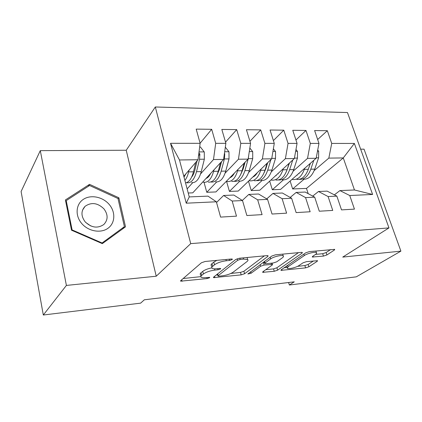<?xml version="1.0" encoding="UTF-8"?>
<svg xmlns="http://www.w3.org/2000/svg" width="422" height="422" viewBox="0 0 422 422"><rect width="100%" height="100%" fill="white"/><g stroke="black" fill="none" stroke-linecap="round" stroke-linejoin="round"><path stroke-width="0.63" d="M232.205 259.556L232.343 259.087L231.42 258.987L205.166 261.476L201.415 262.769L180.737 280.63L180.621 281.179L207.149 278.573L209.565 277.755L209.681 277.359L205.551 277.629C203.404 277.845 201.953 277.723 201.204 277.259C200.598 276.821 200.756 276.21 201.674 275.429L203.404 273.994C206.131 272.074 209.929 270.782 214.793 270.112L218.047 269.779L220.548 268.925L220.674 268.498L219.746 268.408L216.481 268.74C214.35 268.946 212.904 268.809 212.145 268.329C211.491 267.849 211.665 267.184 212.672 266.324L214.508 264.805C217.388 262.769 221.318 261.424 226.292 260.764L229.615 260.443L232.205 259.556M323.458 256.101L326.897 254.957L334.308 250.088L334.715 249.391L309.331 251.612L305.765 252.81L281.21 269.774L280.925 270.36L305.575 267.88L308.867 266.788L317.191 261.323L317.55 260.701L306.477 261.661L303.08 262.795L298.992 265.549C296.207 267.532 288.484 269.347 287.298 268.297L288.105 266.699L304.325 255.553C307.211 253.448 315.208 251.533 316.421 252.651C316.933 253.063 316.606 253.669 315.445 254.466L312.618 256.37L312.264 257.03L323.458 256.101L322.682 253.706L326.122 252.556L330.584 249.602M294.276 281.838L144.335 299.794L140.626 303.144L43.313 315.012L66.396 285.425L156.235 276.215L190.718 243.631L388.973 227.901L342.738 257.093L400.9 251.132L356.295 276.843L289.36 285.003L294.276 281.838M267.838 256.434L268.107 255.748L266.931 255.626L239.411 258.232L235.719 259.498L213.659 277.075L213.49 277.634L241.178 274.875L244.581 273.736L267.838 256.434L267.595 255.611M275.418 254.825L301.334 252.372L302.379 252.477L302.041 253.168L277.607 270.164L274.263 271.283L262.605 272.338L262.864 271.757L272.248 265.037L272.522 264.415L264.125 265.058L260.638 266.235L251.048 273.266L247.862 273.994L271.789 256.054L275.418 254.825M190.718 243.631L155.317 106.988L347.47 112.547L388.973 227.901M186.234 203.193L170.535 143.301L200.133 143.322L198.023 159.743L179.482 159.97L189.251 196.916L186.234 203.193L216.354 201.785L220.6 217.098L236.494 216.154L232.179 201.041L242.508 200.555L246.865 215.531L262.088 214.629L257.673 199.843L267.574 199.379L272.021 214.033L286.617 213.168L282.118 198.699L291.613 198.256L296.144 212.598L310.149 211.765L305.57 197.601L314.691 197.174L319.296 211.216L332.742 210.42L328.094 196.541L336.856 196.135L341.525 209.892L354.448 209.122L349.748 195.528L339.932 190.591L354.469 189.979L343.276 157.933L328.833 158.113L314.168 170.615M200.102 143.222L211.696 129.301L196.193 129.116L200.133 143.322M211.696 129.301L215.705 143.332L225.87 143.343L223.586 159.421L192.77 192.838L188.217 193.012M225.527 142.161L236.7 129.607L221.824 129.427L225.87 143.343M236.7 129.607L240.809 143.353L250.562 143.359L248.125 159.115L215.932 191.936L206.769 192.295L204.032 182.304M249.94 141.301L260.712 129.897L246.422 129.723L250.562 143.359M260.712 129.897L264.905 143.369L274.274 143.38L271.694 158.825L238.251 191.071L229.42 191.414L226.551 181.355M273.393 140.595L283.784 130.176L270.048 130.013L274.274 143.38M283.784 130.176L288.052 143.39L297.062 143.396L294.35 158.54L259.778 190.232L251.259 190.565L248.484 181.207M295.949 140.009L305.971 130.445L292.762 130.287L297.062 143.396M305.971 130.445L310.312 143.406L318.974 143.411L316.147 158.271L280.546 189.425L272.327 189.747L269.684 181.154M317.655 139.524L327.33 130.704L314.612 130.551L318.974 143.411M327.33 130.704L331.729 143.422L354.369 143.438L372.61 194.458L349.748 195.528M312.718 196.109L318.478 191.493L327.156 191.124L336.856 196.135M328.094 196.541L318.478 191.493M304.009 179.281L292.657 188.956L290.141 181.033M308.181 193.656L306.477 188.418L292.657 188.956M306.477 188.418L343.276 157.933L354.369 143.438M331.729 143.422L328.833 158.113M290.188 197.443L296.175 192.427L305.201 192.047L314.691 197.174M305.57 197.601L296.175 192.427M316.147 158.271L307.527 158.377L293.148 171.19M283.357 179.92L272.327 189.747M310.312 143.406L307.527 158.377M266.746 198.883L272.965 193.403L282.36 193.007L291.613 198.256M282.118 198.699L272.965 193.403M294.35 158.54L285.393 158.656L271.33 171.801M261.941 180.579L251.259 190.565M288.052 143.39L285.393 158.656M242.328 200.445L248.806 194.415L258.586 194.004L267.574 199.379M257.673 199.843L248.806 194.415M271.694 158.825L262.378 158.941L248.669 172.45M239.722 181.265L229.42 191.414M264.905 143.369L262.378 158.941M216.544 202.476L223.618 195.476L233.82 195.043L242.508 200.555M232.179 201.041L223.618 195.476M248.125 159.115L238.43 159.236L225.116 173.141M216.65 181.977L206.769 192.295M240.809 143.353L238.43 159.236M189.251 196.916L207.993 196.13L216.354 201.785M223.586 159.421L213.49 159.548L200.608 173.885M192.68 182.715L187.131 188.898M215.705 143.332L213.49 159.548M400.9 251.132L364.038 149.166L360.652 149.182M156.235 276.215L126.236 150.248L40.296 150.638L66.396 285.425M40.296 150.638L21.1 191.519L43.313 315.012M126.236 150.248L155.317 106.988M288.611 282.518L289.36 285.003M334.382 194.853L339.932 190.591M198.023 159.743L183.792 176.269M170.535 143.301L179.482 159.97M354.469 189.979L372.61 194.458M118.867 197.786L89.548 184.351L65.41 199.944L71.508 230.206L102.314 243.636L125.513 226.825L118.867 197.786L118.07 198.867M216.861 260.369L213.79 262.136L214.508 264.805M211.86 267.258L211.443 265.696C210.784 265.211 210.958 264.536 211.96 263.671L213.79 262.136M211.775 267.854C207.724 268.714 204.707 269.895 202.724 271.399L203.404 273.994M200.946 276.262L200.534 274.69C199.928 274.247 200.086 273.63 200.999 272.839L202.724 271.399M183.169 278.525L200.84 276.642M230.966 273.435L240.487 272.417L243.884 271.272L264.388 255.869M216.259 275.002L217.689 274.849M240.192 259.43L237.623 260.311L218.153 275.708L218.026 276.109L218.934 276.183L222.236 275.83C226.841 275.186 230.533 273.936 233.308 272.084L246.902 261.624C248.052 260.717 248.294 260.015 247.63 259.509L243.621 259.103L240.192 259.43L239.844 258.19M247.171 257.905L247.255 257.489M298.444 252.646L276.895 267.775L277.607 270.164M265.691 269.732L273.556 268.893L276.895 267.775M264.478 262.458L262.864 262.642M282.439 257.736C283.5 256.956 283.769 256.354 283.236 255.938C281.896 254.724 273.435 256.703 270.655 258.886L265.079 262.98L264.816 263.613L265.96 263.718L273.261 262.98L276.763 261.804L282.439 257.736M282.693 254.139L283.236 255.938M315.54 254.403L322.682 253.706M297.589 266.335L304.853 265.559L308.139 264.467L313.467 260.938M284.117 267.77L287.044 267.458M88.272 186.345L89.548 184.351M185.87 173.853L184.008 177.103M189.067 170.14L188.65 171.896C187.764 175.547 186.508 178.385 184.883 180.405M199.669 146.951L200.355 146.946L204.285 152.01L204.348 159.205L201.262 171.617C199.084 179.376 195.887 183.053 191.667 182.642M195.75 162.38L193.471 171.791C191.704 178.485 189.061 182.193 185.543 182.905M186.492 182.668L186.993 182.784C191.177 183.201 194.347 179.514 196.499 171.722L199.548 159.263L199.859 154.125L198.931 152.69M197.127 160.782L194.906 169.929C194.146 172.999 193.06 175.373 191.657 177.055M210.61 173.495C209.328 176.159 207.793 177.82 206.005 178.485M214.033 169.781L213.627 171.348C211.385 179.033 208.109 182.673 203.794 182.267L202.776 181.987M225.327 147.162L228.988 151.851L229.019 158.904L225.749 171.079C223.444 178.691 220.089 182.299 215.689 181.903M220.479 162.792L218.264 171.242C215.995 178.902 212.688 182.531 208.341 182.13M206.58 177.862L206.917 178.052M210.8 181.961L211.195 182.04C215.563 182.441 218.891 178.817 221.17 171.179L224.409 158.962L224.752 153.93L224.478 153.139M221.571 161.61L219.514 169.422L216.697 175.684M208.31 176.939L207.851 176.486M234.384 173.125C233.092 175.563 231.572 177.113 229.816 177.783M238.024 169.417L237.633 170.82C235.27 178.358 231.847 181.935 227.363 181.544L226.371 181.296M249.84 148.022L252.72 151.704L252.725 158.619L249.286 170.562C246.865 178.031 243.373 181.576 238.81 181.196M244.243 163.071L242.086 170.72C239.701 178.232 236.251 181.798 231.736 181.413M234.184 181.27L234.484 181.328C239.021 181.708 242.486 178.153 244.881 170.657L248.294 158.672L248.753 155.059M245.066 162.233L243.172 168.932L240.83 174.244M231.799 176.57L231.367 176.201M109.24 204.501C102.852 196.858 90.862 194.352 83.408 199.316C75.865 204.158 74.905 215.526 81.641 223.402C88.267 231.351 100.716 233.572 107.932 228.307C115.248 223.159 115.739 212.071 109.24 204.501M103.949 208.869C97.672 202.818 91.374 201.974 85.054 206.337C80.929 210.9 80.95 216.048 85.112 221.782C91.337 227.764 97.572 228.671 103.812 224.509C108.143 219.888 108.19 214.671 103.949 208.869M85.761 222.505L90.809 225.976M101.929 242.919L72.12 229.916L66.212 200.635L89.57 185.506L117.986 198.514L124.406 226.651L101.607 243.33M71.83 230.349L72.12 229.916M65.716 201.458L66.212 200.635M122.47 229.03L124.406 226.651M257.251 172.751C255.959 174.982 254.455 176.433 252.736 177.103M261.091 169.048L260.717 170.309C258.243 177.709 254.688 181.223 250.046 180.848L249.085 180.627M273.372 148.792L275.545 151.561L275.524 158.345L271.932 170.061C269.405 177.393 265.786 180.874 261.076 180.51M256.444 174.012L256.233 173.732M267.094 163.256L265 170.214C262.51 177.588 258.929 181.091 254.266 180.721M256.692 180.605L256.908 180.637C261.593 181.006 265.19 177.509 267.696 170.156L270.898 159.595M267.669 162.702L265.934 168.468L264.109 172.725M254.413 176.159L254.018 175.868M279.258 172.376L274.812 176.454M283.294 168.679L282.935 169.818C280.361 177.082 276.684 180.537 271.905 180.178L270.966 179.978M295.975 149.472L297.51 151.424L297.463 158.081L293.733 169.581C291.111 176.781 287.377 180.205 282.534 179.856M278.161 173.911L277.908 173.616M289.091 163.361L287.06 169.728C284.47 176.966 280.772 180.41 275.967 180.057M278.383 179.957L278.52 179.978C283.336 180.331 287.05 176.892 289.65 169.67L292.757 160.001M289.434 163.05L286.58 171.095M276.194 175.726L275.846 175.505M300.464 171.997L296.091 175.826M304.679 168.309L304.331 169.349C301.667 176.48 297.879 179.877 292.973 179.535L292.061 179.35M317.708 150.079L318.663 151.292L318.599 157.823L314.738 169.122C312.027 176.19 308.192 179.556 303.228 179.218M299.098 173.727L298.813 173.437M310.276 163.409L308.308 169.259C305.628 176.37 301.82 179.756 296.893 179.413M299.293 179.329L299.351 179.339C304.294 179.677 308.113 176.301 310.803 169.206L313.815 160.313M310.402 163.298L308.292 169.312M297.188 175.278L296.898 175.114M225.949 259.509L226.292 260.764M211.96 263.671L212.672 266.324M217.736 268.614L218.047 269.779M214.45 268.83L214.793 270.112M200.999 272.839L201.674 275.429M206.864 277.486L207.149 278.573M181.697 279.802L182.072 281.3M229.273 259.192L229.615 260.443M243.884 271.272L244.581 273.736M240.487 272.417L241.178 274.875M214.45 276.442L214.793 277.745M237.185 258.749L237.623 260.311M217.662 273.883L218.153 275.708M243.267 257.868L243.621 259.103M301.783 252.351L302.041 253.168M273.556 268.893L274.263 271.283M263.407 271.367L263.718 272.427M271.077 263.201L271.409 264.314M263.397 262.563L264.125 265.058M260.174 264.626L260.638 266.235M250.599 271.689L251.048 273.266M270.17 257.246L270.655 258.886M264.599 261.355L265.079 262.98M312.939 256.154L313.245 257.119M303.877 254.118L304.325 255.553M287.683 265.306L288.105 266.699M316.959 260.596L317.191 261.323M308.139 264.467L308.867 266.788M304.853 265.559L305.575 267.88M281.674 269.458L281.97 270.444M334.045 249.281L334.308 250.088M326.122 252.556L326.897 254.957M204.19 151.878L199.031 151.915M193.471 171.791L188.65 171.896M201.262 171.617L196.499 171.722M204.348 159.205L199.548 159.263M198.546 155.66L199.859 154.125M228.893 151.73L224.678 151.756M218.264 171.242L213.627 171.348M225.749 171.079L221.17 171.179M229.019 158.904L224.409 158.962M224.298 154.431L224.752 153.93M252.625 151.582L249.286 151.603M242.086 170.72L237.633 170.82M249.286 170.562L244.881 170.657M252.725 158.619L248.294 158.672M275.45 151.44L272.923 151.456M265 170.214L260.717 170.309M271.932 170.061L267.696 170.156M275.524 158.345L271.768 158.387M297.42 151.308L295.643 151.319M287.06 169.728L282.935 169.818M293.733 169.581L289.65 169.67M297.463 158.081L294.424 158.118M318.573 151.176L317.497 151.181M308.308 169.259L304.331 169.349M314.738 169.122L310.803 169.206M318.599 157.823L316.226 157.854M180.542 280.852L180.621 281.179M213.411 277.344L213.49 277.634M217.472 274.031L217.974 275.909M247.06 257.51L247.63 259.509M272.132 263.096L272.522 264.415M264.235 261.629L264.736 263.344M315.888 250.99L316.421 252.651M286.612 266.045L287.118 267.701M82.533 210.145L85.054 206.337"/></g></svg>

